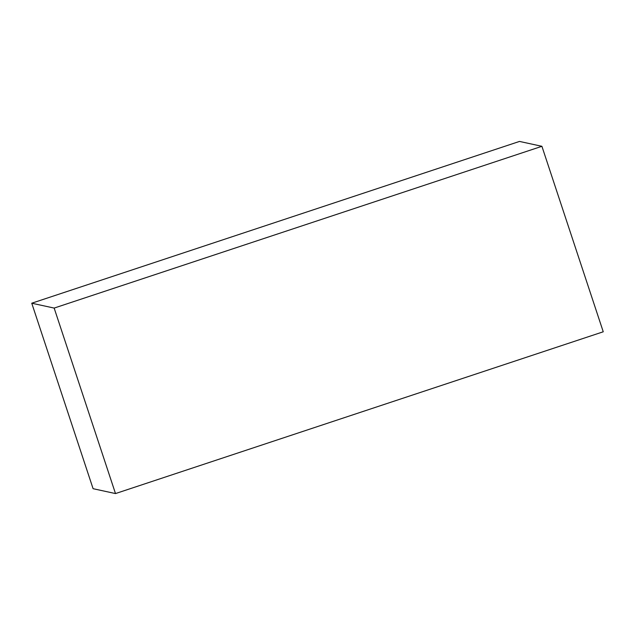 <?xml version="1.0" encoding="UTF-8"?>
<svg xmlns="http://www.w3.org/2000/svg" width="635" height="635" viewBox="0 0 635 635"><rect width="100%" height="100%" fill="white"/><g stroke="black" fill="none" stroke-linecap="round" stroke-linejoin="round"><path stroke-width="0.95" d="M54.158 308.078L31.75 303.212L519.501 141.43L541.909 146.304L54.158 308.078L115.499 493.57L93.091 488.696L31.75 303.212M115.499 493.57L603.25 331.787L541.909 146.304"/></g></svg>
